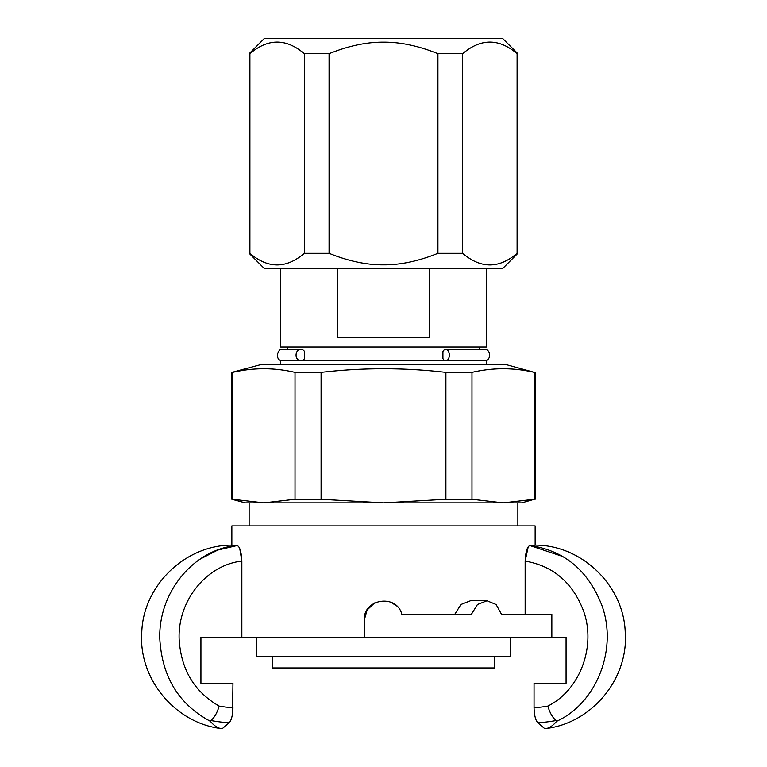 <?xml version="1.0" encoding="UTF-8"?>
<svg xmlns="http://www.w3.org/2000/svg" width="767" height="767" viewBox="0 0 767 767"><rect width="100%" height="100%" fill="white"/><g stroke="black" fill="none" stroke-linecap="round" stroke-linejoin="round"><path stroke-width="1.15" d="M462.674 53.709C480.823 38.254 498.962 38.254 517.102 53.709L517.102 253.331C498.962 268.795 480.823 268.795 462.674 253.331L462.674 53.709L437.928 53.709L437.928 253.331C418.552 261.154 400.403 264.989 383.5 264.855C366.597 264.989 348.448 261.154 329.072 253.331L329.072 53.709C348.448 45.895 366.597 42.051 383.5 42.185C400.403 42.051 418.552 45.895 437.928 53.709M249.898 53.709C268.038 38.254 286.177 38.254 304.326 53.709L304.326 253.331C286.177 268.795 268.038 268.795 249.898 253.331L249.898 53.709L249.131 53.709L249.131 253.331L249.898 253.331M249.131 53.709L264.49 38.35L502.51 38.35L517.869 53.709L517.869 253.331L502.51 268.69L264.49 268.69L249.131 253.331M329.072 253.331L304.326 253.331M517.869 253.331L517.102 253.331M462.674 253.331L437.928 253.331M329.072 53.709L304.326 53.709M517.869 53.709L517.102 53.709M442.923 358.525L442.923 351.612A5.762 3.567 90 0 1 445.771 349.311A5.762 3.567 90 0 1 449.337 355.073A5.762 3.567 90 0 1 445.771 360.826A5.762 3.567 90 0 1 442.923 358.525M304.585 358.525A5.762 4.736 -90 0 1 300.798 360.826A5.762 4.736 -90 0 1 296.062 355.073A5.762 4.736 -90 0 1 300.798 349.311A5.762 4.736 -90 0 1 304.585 351.612L304.585 358.525M528.214 546.833L525.155 561.099C553.093 565.921 572.518 582.441 583.419 610.637C596.525 646.169 579.996 690.204 547.801 706.11A171.482 158.951 90 0 1 534.053 707.778L534.053 683.301L566.075 683.301L543.304 683.301M551.847 637.233L364.306 637.233L364.306 619.957C363.107 598.797 396.549 593.572 401.812 614.204L471.456 614.204L477.457 604.511L486.997 600.762L496.115 604.511L501.455 614.204L551.847 614.204L551.847 637.233L566.075 637.233L566.075 683.301M232.343 545.136L231.855 545.116L231.855 525.903L535.145 525.903L535.145 545.116L529.824 545.538C527.169 546.679 525.606 551.866 525.155 561.099L525.155 614.204L501.455 614.204M223.696 683.301L200.925 683.301L232.947 683.301L232.574 713.387M200.925 683.301L200.925 637.233L241.845 637.233L241.845 561.099L239.774 548.712M454.841 614.204L460.9 604.521L470.478 600.762L486.997 600.762M534.053 707.778C534.311 715.438 535.577 720.434 537.84 722.763A186.4 172.767 -90 0 0 556.324 720.491L556.698 721.248C596.601 703.224 617.981 649.026 601.846 605.316C588.193 570.37 564.186 550.438 529.824 545.538L529.892 545.529M532.921 545.232L534.829 545.126M199.804 559.287L217.799 550.044L237.176 545.538C230.09 544.934 230.09 544.934 237.176 545.538C239.831 546.679 241.394 551.866 241.845 561.099C206.553 564.934 177.695 600.666 179.133 638.959C180.907 669.409 194.262 691.796 219.199 706.11C216.898 713.463 214.051 718.248 210.676 720.491A186.4 172.767 90 0 0 229.16 722.763L222.257 728.65C218.384 728.583 214.405 726.119 210.302 721.248L210.676 720.491M364.306 637.233L241.845 637.233M364.306 619.957L367.115 609.976L374.584 602.967M390.93 602.268L396.587 605.92M232.017 716.436L230.963 719.868M229.918 721.891L229.295 722.639M229.16 722.763C231.423 720.443 232.689 715.448 232.947 707.778A171.482 158.951 -90 0 1 219.199 706.11M237.176 545.538C194.425 548.702 157.964 592.249 159.824 639.304C162.173 677.175 178.999 704.489 210.302 721.248M535.145 545.116C581.913 545.001 623.887 585.672 625.23 632.42C628.767 679.063 591.271 723.895 544.743 728.65C548.616 728.583 552.595 726.119 556.698 721.248C552.595 726.119 548.616 728.583 544.743 728.65L537.84 722.763M537.082 721.891L536.047 719.897M534.973 716.407L534.426 713.387M547.801 706.11C550.102 713.463 552.949 718.248 556.324 720.491M529.824 545.538L562.844 556.526M249.131 525.903L249.131 502.874M231.855 372.378L260.655 364.67L506.345 364.67L534.388 372.378C513.593 367.546 492.788 367.546 471.983 372.378L471.983 499.269L503.19 502.874L245.296 502.874L231.855 499.269L231.855 372.378L232.612 372.378L232.612 499.269L263.81 502.874L295.017 499.269L295.017 372.378C274.212 367.546 253.407 367.546 232.612 372.378M503.19 502.874L534.388 499.269L521.704 502.874L503.19 502.874L518.636 502.874M248.364 502.874L263.81 502.874M534.388 499.269L534.388 372.378M295.017 372.378L321.095 372.378L321.095 499.269L383.5 502.874L445.905 499.269L445.905 372.378L471.983 372.378M445.905 372.378C404.305 367.546 362.695 367.546 321.095 372.378M321.095 499.269L295.017 499.269M232.612 499.269L231.855 499.269M471.983 499.269L445.905 499.269M256.811 637.233L256.811 656.427L510.189 656.427L510.189 637.233M486.383 364.67L486.383 360.826L280.617 360.826L280.617 364.67M445.771 349.311L484.082 349.311L479.471 349.311L479.471 347.01M280.617 268.69L280.617 347.01L486.383 347.01L486.383 268.69M429.29 268.69L429.29 337.796L337.71 337.796L337.71 268.69M494.83 656.427L494.83 667.952L272.17 667.952L272.17 656.427M300.798 349.311L282.918 349.311C277.443 347.681 274.068 361.056 282.918 360.826M484.082 349.311L484.082 349.311C491.513 348.956 491.513 361.18 484.082 360.826M287.529 347.01L287.529 349.311L282.918 349.311M231.855 545.116C185.077 545.001 143.113 585.672 141.77 632.439C138.242 679.073 175.729 723.895 222.257 728.65M517.869 525.903L517.869 502.874M535.145 499.269L535.145 372.378"/></g></svg>

